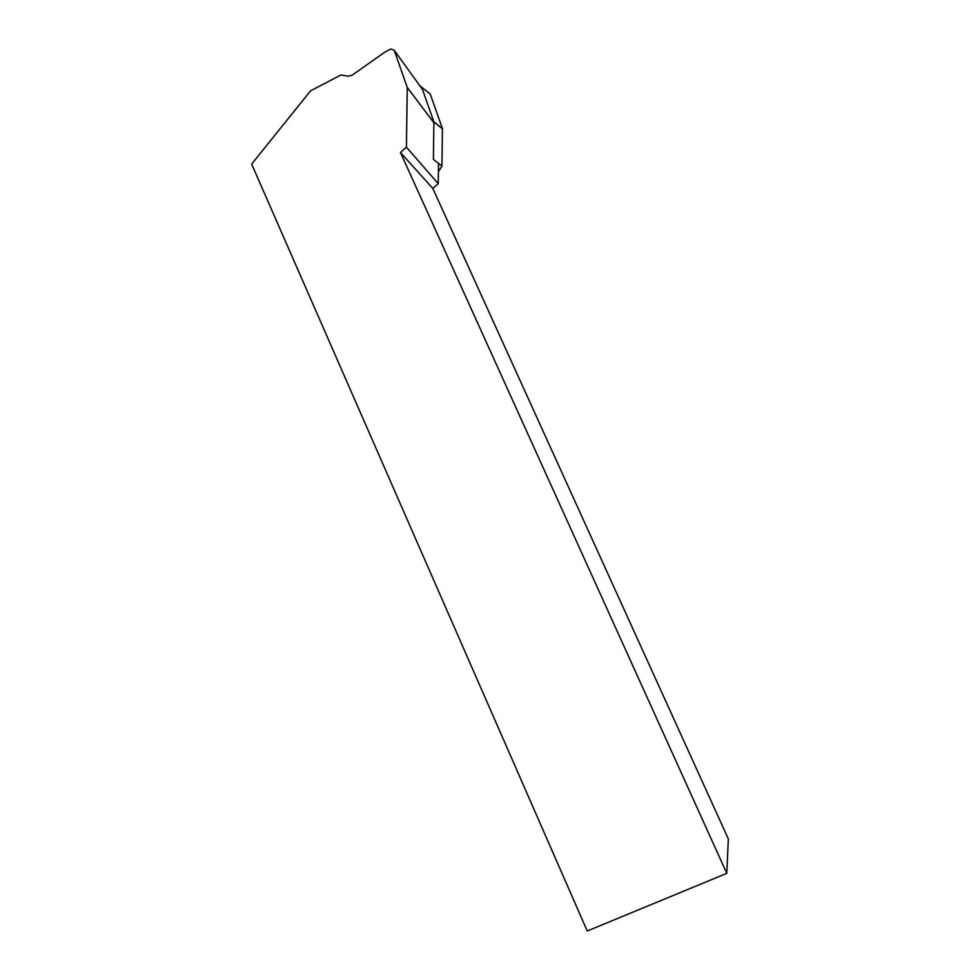<?xml version="1.0" encoding="UTF-8"?>
<svg xmlns="http://www.w3.org/2000/svg" width="980" height="980" viewBox="0 0 980 980"><rect width="100%" height="100%" fill="white"/><g stroke="black" fill="none" stroke-linecap="round" stroke-linejoin="round"><path stroke-width="1.47" d="M340.93 74.995L348.035 76.183L352.053 75.24L385.177 51.903L390.751 49L394.205 50.274L407.264 87.441L406.418 147.184L400.428 152.476L726.793 873.352L587.228 931L251.664 164.089L310.587 90.809L340.93 74.995M438.513 163.415L438.256 183.677L432.817 188.442L728.336 838.917L726.793 873.352M432.817 188.442L400.428 152.476M438.256 183.677L406.418 147.184M433.871 122.77L407.264 87.441M422.429 89.364L394.205 50.274M425.651 90.381L430.208 94.007L421.682 87.245L433.858 121.753L442.421 128.76L441.943 166.098L438.415 171.672M430.208 94.007L442.36 128.417M442.421 128.76L433.883 121.937L433.393 159.409L441.943 166.098M421.682 87.245L419.575 85.407"/></g></svg>
